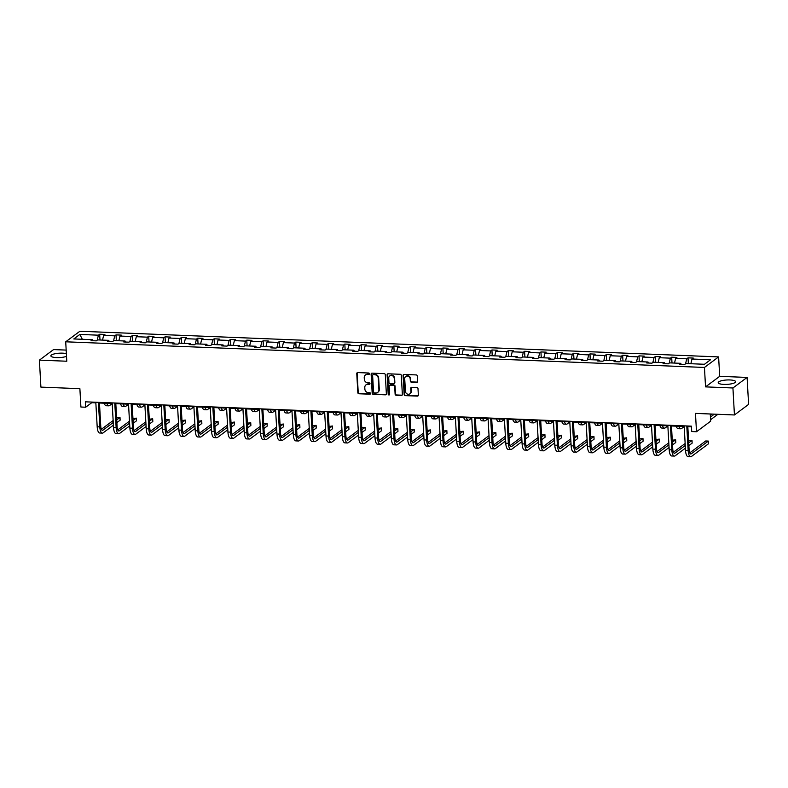 <?xml version="1.0" encoding="UTF-8"?>
<svg xmlns="http://www.w3.org/2000/svg" width="788" height="788" viewBox="0 0 788 788"><rect width="100%" height="100%" fill="white"/><g stroke="black" fill="none" stroke-linecap="round" stroke-linejoin="round"><path stroke-width="1.18" d="M369.424 373.788A0.768 0.69 -126.7 0 0 368.666 373.019L357.742 372.576A1.093 0.995 -126.7 0 0 356.767 373.591L357.831 392.66A1.093 0.995 -126.7 0 0 358.924 393.764L369.848 394.197A0.768 0.69 -126.7 0 0 370.527 393.488A0.768 0.69 -126.7 0 0 369.769 392.719L368.351 392.66A3.507 3.172 -126.7 0 1 364.874 389.134L364.785 387.548A3.507 3.172 -126.7 0 1 367.888 384.288L369.296 384.347A0.768 0.69 -126.7 0 0 369.976 383.638A0.768 0.69 -126.7 0 0 369.217 382.869L367.799 382.81A3.507 3.172 -126.7 0 1 364.322 379.284L364.233 377.698A3.507 3.172 -126.7 0 1 367.336 374.438L368.745 374.497A0.768 0.69 -126.7 0 0 369.424 373.788M729.905 379.954A8.717 2.197 -3.2 0 0 718.213 382.663A8.717 2.197 -3.2 0 0 723.926 384.406A8.717 2.197 -3.2 0 0 735.618 381.688A8.717 2.197 -3.2 0 0 729.905 379.954M66.369 353.654A8.717 2.197 -3.2 0 0 62.557 353.162A8.717 2.197 -3.2 0 0 50.875 355.871A8.717 2.197 -3.2 0 0 56.588 357.604A8.717 2.197 -3.2 0 0 66.527 356.343M66.172 350.089L53.564 349.576L39.4 360.136L40.907 387.115L79.883 388.681L80.908 407.022L85.675 407.219L91.743 402.698L95.85 402.855M747.093 377.432L719.7 376.329L705.536 386.878L732.929 387.982L747.093 377.432L748.6 404.402L734.436 414.961L695.469 413.395L696.494 431.735L710.658 421.186L710.254 413.986M732.929 387.982L734.436 414.961M416.616 382.387A1.093 0.995 -126.7 0 0 417.581 381.372L417.285 376.024A1.093 0.995 -126.7 0 0 416.202 374.921L404.067 374.438A1.093 0.995 -126.7 0 0 403.092 375.452L404.165 394.522A1.093 0.995 -126.7 0 0 405.249 395.625L417.384 396.108A1.093 0.995 -126.7 0 0 418.349 395.093L417.995 388.632A1.093 0.995 -126.7 0 0 416.901 387.529L411.71 387.322A1.093 0.995 -126.7 0 0 410.745 388.336L410.922 391.538A2.935 2.65 -126.7 0 1 407.061 393.911A2.935 2.65 -126.7 0 1 405.416 391.321L404.717 378.772A2.935 2.65 -126.7 0 1 408.568 376.398A2.935 2.65 -126.7 0 1 410.223 378.989L410.331 381.087A1.093 0.995 -126.7 0 0 411.425 382.18L417 382.101A1.093 0.995 -126.7 0 0 417.384 382.042M696.494 431.735L691.726 431.548L691.421 426.15L85.37 401.821L85.675 407.219M705.536 386.878L704.452 367.454L65.709 341.805L79.874 331.255L718.607 356.905L704.452 367.454M39.4 360.136L66.793 361.229L65.709 341.805M385.302 374.743A1.093 0.995 -126.7 0 0 384.219 373.64L372.084 373.148A1.093 0.995 -126.7 0 0 371.118 374.172L372.182 393.232A1.093 0.995 -126.7 0 0 373.266 394.335L385.401 394.827A1.093 0.995 -126.7 0 0 386.366 393.803L385.302 374.743M388.07 373.798L400.206 374.28A1.093 0.995 -126.7 0 1 401.299 375.384L402.363 394.453A1.093 0.995 -126.7 0 1 401.387 395.468L396.197 395.261A1.093 0.995 -126.7 0 1 395.113 394.158L394.68 386.425A1.093 0.995 -126.7 0 0 393.596 385.322L390.149 385.184A1.093 0.995 -126.7 0 0 389.173 386.209L389.627 394.256A0.768 0.69 -126.7 0 1 388.622 394.877A0.768 0.69 -126.7 0 1 388.189 394.197L387.105 374.812A1.093 0.995 -126.7 0 1 388.07 373.798M704.472 364.273L685.924 363.524L684.644 364.48L679.404 364.273L680.694 363.317L669.583 362.874L668.303 363.829L663.063 363.613L664.343 362.657L653.242 362.214L651.962 363.169L646.721 362.963L648.002 362.007L636.901 361.554L635.62 362.51L630.38 362.303L631.661 361.347L620.56 360.904L619.279 361.859L614.039 361.643L615.32 360.687L604.209 360.244L602.928 361.2L597.698 360.993L598.979 360.037L587.868 359.594L586.587 360.549L581.347 360.333L582.637 359.377L571.527 358.934L570.246 359.889L565.006 359.683L566.286 358.727L555.185 358.274L553.905 359.229L548.665 359.023L549.945 358.067L538.844 357.624L537.564 358.579L532.324 358.363L533.604 357.407L522.503 356.964L521.213 357.919L515.982 357.713L517.263 356.757L506.152 356.304L504.872 357.26L499.631 357.053L500.922 356.097L489.811 355.654L488.53 356.609L483.29 356.393L484.571 355.437L473.47 354.994L472.189 355.949L466.949 355.743L468.23 354.787L457.129 354.344L455.848 355.299L450.608 355.083L451.888 354.127L440.787 353.684L439.497 354.639L434.267 354.433L435.547 353.477L424.436 353.024L423.156 353.979L417.916 353.773L419.206 352.817L408.095 352.374L406.815 353.329L401.575 353.113L402.855 352.157L391.754 351.714L390.474 352.669L385.233 352.463L386.514 351.507L375.413 351.054L374.133 352.009L368.892 351.803L370.173 350.847L359.072 350.404L357.791 351.359L352.551 351.143L353.832 350.187L342.731 349.744L341.44 350.699L336.21 350.493L337.491 349.537L326.38 349.094L325.099 350.049L319.859 349.833L321.149 348.877L310.039 348.434L308.758 349.389L303.518 349.183L304.798 348.227L293.697 347.774L292.417 348.729L287.177 348.523L288.457 347.567L277.356 347.124L276.076 348.079L270.836 347.863L272.116 346.907L261.015 346.464L259.725 347.419L254.494 347.212L255.775 346.257L244.664 345.804L243.384 346.759L238.143 346.553L239.434 345.597L228.323 345.154L227.042 346.109L221.802 345.902L223.083 344.937L211.982 344.494L210.701 345.449L205.461 345.243L206.742 344.287L195.641 343.844L194.36 344.799L189.12 344.583L190.401 343.627L179.3 343.184L178.009 344.139L172.779 343.932L174.059 342.977L162.949 342.524L161.668 343.479L156.438 343.272L157.718 342.317L146.607 341.874L145.327 342.829L140.087 342.613L141.377 341.657L130.266 341.214L128.986 342.169L123.746 341.962L125.026 341.007L113.925 340.564L112.645 341.519L107.404 341.303L108.685 340.347L97.584 339.904L96.303 340.859L91.063 340.652L92.344 339.697L73.796 338.948L79.844 334.437L98.392 335.186L99.672 334.23L104.912 334.437L103.632 335.392L114.733 335.846L116.013 334.89L121.253 335.097L119.973 336.052L131.074 336.496L132.354 335.54L137.595 335.757L136.314 336.712L147.415 337.156L148.705 336.2L153.936 336.407L152.655 337.363L163.766 337.806L165.047 336.85L170.287 337.067L168.996 338.022L180.107 338.466L181.388 337.51L186.628 337.717L185.347 338.673L196.448 339.126L197.729 338.17L202.969 338.377L201.689 339.332L212.79 339.776L214.07 338.82L219.31 339.037L218.03 339.992L229.131 340.436L230.421 339.48L235.651 339.687L234.371 340.643L245.482 341.096L246.762 340.14L252.002 340.347L250.712 341.303L261.823 341.746L263.103 340.79L268.344 341.007L267.063 341.962L278.164 342.406L279.445 341.45L284.685 341.657L283.404 342.613L294.505 343.056L295.786 342.1L301.026 342.317L299.745 343.272L310.846 343.716L312.137 342.76L317.367 342.967L316.087 343.923L327.197 344.376L328.478 343.42L333.718 343.627L332.428 344.583L343.538 345.026L344.819 344.07L350.059 344.287L348.779 345.243L359.88 345.686L361.16 344.73L366.4 344.937L365.12 345.893L376.221 346.346L377.501 345.39L382.741 345.597L381.461 346.553L392.562 346.996L393.842 346.04L399.083 346.257L397.802 347.212L408.903 347.656L410.193 346.7L415.424 346.907L414.143 347.863L425.254 348.306L426.535 347.35L431.775 347.567L430.484 348.523L441.595 348.966L442.876 348.01L448.116 348.217L446.835 349.173L457.936 349.626L459.217 348.67L464.457 348.877L463.177 349.833L474.277 350.276L475.558 349.32L480.798 349.537L479.518 350.493L490.619 350.936L491.909 349.98L497.139 350.187L495.859 351.143L506.97 351.596L508.25 350.64L513.49 350.847L512.2 351.803L523.311 352.246L524.591 351.29L529.832 351.497L528.551 352.463L539.652 352.906L540.932 351.95L546.173 352.157L544.892 353.113L555.993 353.556L557.274 352.6L562.514 352.817L561.233 353.773L572.334 354.216L573.625 353.26L578.855 353.467L577.574 354.423L588.685 354.876L589.966 353.92L595.196 354.127L593.916 355.083L605.026 355.526L606.307 354.57L611.547 354.787L610.257 355.743L621.368 356.186L622.648 355.23L627.888 355.437L626.608 356.393L637.709 356.836L638.989 355.88L644.229 356.097L642.949 357.053L654.05 357.496L655.33 356.54L660.571 356.747L659.29 357.703L670.391 358.156L671.681 357.2L676.912 357.407L675.631 358.363L686.742 358.806L688.023 357.851L693.263 358.067L691.972 359.023L710.52 359.761L704.472 364.273M685.56 363.8L686.742 358.806M674.518 363.071L675.631 358.363M681.265 364.342L680.694 363.317M669.219 363.15L670.391 358.156M658.177 362.411L659.29 357.703M664.924 363.692L664.343 362.657M652.868 362.49L654.05 357.496M641.836 361.751L642.949 357.053M648.583 363.032L648.002 362.007M636.527 361.83L637.709 356.836M625.495 361.101L626.608 356.393M632.232 362.381L631.661 361.347M620.186 361.18L621.368 356.186M609.154 360.441L610.257 355.743M615.891 361.722L615.32 360.687M603.844 360.52L605.026 355.526M592.803 359.791L593.916 355.083M599.55 361.062L598.979 360.037M587.503 359.87L588.685 354.876M576.461 359.131L577.574 354.423M583.209 360.411L582.637 359.377M571.162 359.21L572.334 354.216M560.12 358.471L561.233 353.773M566.867 359.752L566.286 358.727M554.811 358.55L555.993 353.556M543.779 357.821L544.892 353.113M550.526 359.092L549.945 358.067M538.47 357.9L539.652 352.906M527.438 357.161L528.551 352.463M534.175 358.441L533.604 357.407M522.129 357.24L523.311 352.246M511.087 356.511L512.2 351.803M517.834 357.782L517.263 356.757M505.788 356.58L506.97 351.596M494.746 355.851L495.859 351.143M501.493 357.131L500.922 356.097M489.446 355.93L490.619 350.936M478.405 355.191L479.518 350.493M485.152 356.471L484.571 355.437M473.096 355.27L474.277 350.276M462.064 354.541L463.177 349.833M468.811 355.812L468.23 354.787M456.754 354.62L457.936 349.626M445.722 353.881L446.835 349.173M452.46 355.161L451.888 354.127M440.413 353.96L441.595 348.966M429.381 353.221L430.484 348.523M436.119 354.501L435.547 353.477M424.072 353.3L425.254 348.306M413.03 352.571L414.143 347.863M419.777 353.851L419.206 352.817M407.731 352.65L408.903 347.656M396.689 351.911L397.802 347.212M403.436 353.191L402.855 352.157M391.38 351.99L392.562 346.996M380.348 351.261L381.461 346.553M387.095 352.531L386.514 351.507M375.039 351.33L376.221 346.346M364.007 350.601L365.12 345.893M370.744 351.881L370.173 350.847M358.698 350.68L359.88 345.686M347.666 349.941L348.779 345.243M354.403 351.221L353.832 350.187M342.356 350.02L343.538 345.026M331.315 349.291L332.428 344.583M338.062 350.561L337.491 349.537M326.015 349.37L327.197 344.376M314.973 348.631L316.087 343.923M321.721 349.911L321.149 348.877M309.674 348.71L310.846 343.716M298.632 347.971L299.745 343.272M305.38 349.251L304.798 348.227M293.323 348.05L294.505 343.056M282.291 347.321L283.404 342.613M289.038 348.601L288.457 347.567M276.982 347.4L278.164 342.406M265.95 346.661L267.063 341.962M272.687 347.941L272.116 346.907M260.641 346.74L261.823 341.746M249.609 346.011L250.712 341.303M256.346 347.281L255.775 346.257M244.3 346.08L245.482 341.096M233.258 345.351L234.371 340.643M240.005 346.631L239.434 345.597M227.959 345.43L229.131 340.436M216.917 344.691L218.03 339.992M223.664 345.971L223.083 344.937M211.608 344.77L212.79 339.776M200.576 344.041L201.689 339.332M207.323 345.311L206.742 344.287M195.266 344.12L196.448 339.126M184.234 343.381L185.347 338.673M190.972 344.661L190.401 343.627M178.925 343.46L180.107 338.466M167.893 342.721L168.996 338.022M174.631 344.001L174.059 342.977M162.584 342.8L163.766 337.806M151.542 342.071L152.655 337.363M158.289 343.351L157.718 342.317M146.243 342.15L147.415 337.156M135.201 341.411L136.314 336.712M141.948 342.691L141.377 341.657M129.902 341.49L131.074 336.496M118.86 340.761L119.973 336.052M125.607 342.031L125.026 341.007M113.551 340.84L114.733 335.846M102.519 340.101L103.632 335.392M109.256 341.381L108.685 340.347M97.21 340.18L98.392 335.186M79.844 334.437L82.346 339.293M719.7 376.329L718.607 356.905M99.465 403.003L112.192 403.515M115.806 403.663L128.533 404.175M132.148 404.313L144.874 404.825M148.489 404.973L161.215 405.485M164.84 405.633L177.556 406.135M181.181 406.283L193.907 406.795M197.522 406.943L210.248 407.455M213.863 407.593L226.589 408.105M230.204 408.253L242.931 408.765M246.555 408.913L259.272 409.425M262.896 409.563L275.623 410.075M279.238 410.223L291.964 410.735M295.579 410.883L308.305 411.385M311.92 411.533L324.646 412.045M328.261 412.193L340.987 412.705M344.612 412.843L357.328 413.355M360.953 413.503L373.679 414.015M377.294 414.163L390.021 414.665M393.636 414.813L406.362 415.325M409.977 415.473L422.703 415.985M426.328 416.123L439.044 416.635M442.669 416.783L455.395 417.295M459.01 417.443L471.736 417.955M475.351 418.093L488.077 418.605M491.692 418.753L504.418 419.265M508.033 419.413L520.76 419.915M524.384 420.063L537.111 420.575M540.726 420.723L553.452 421.235M557.067 421.373L569.793 421.885M573.408 422.033L586.134 422.545M589.749 422.693L602.475 423.205M606.1 423.343L618.816 423.855M622.441 424.003L635.167 424.515M638.782 424.663L651.509 425.165M655.124 425.313L667.85 425.825M671.465 425.973L684.191 426.485M687.816 426.623L691.46 426.771M91.703 402.077L91.743 402.698M92.915 340.721L92.344 339.697M690.869 363.721L691.972 359.023M99.997 340.002L99.672 334.23M116.338 340.652L116.013 334.89M132.679 341.312L132.354 335.54M149.021 341.972L148.705 336.2M165.372 342.622L165.047 336.85M181.713 343.282L181.388 337.51M198.054 343.932L197.729 338.17M214.395 344.592L214.07 338.82M230.736 345.252L230.421 339.48M247.087 345.902L246.762 340.14M263.428 346.562L263.103 340.79M279.77 347.222L279.445 341.45M296.111 347.872L295.786 342.1M312.452 348.532L312.137 342.76M328.793 349.183L328.478 343.42M345.144 349.842L344.819 344.07M361.485 350.502L361.16 344.73M377.826 351.152L377.501 345.39M394.167 351.812L393.842 346.04M410.509 352.472L410.193 346.7M426.86 353.123L426.535 347.35M443.201 353.782L442.876 348.01M459.542 354.433L459.217 348.67M475.883 355.092L475.558 349.32M492.224 355.752L491.909 349.98M508.575 356.403L508.25 350.64M524.916 357.062L524.591 351.29M541.257 357.713L540.932 351.95M557.599 358.373L557.274 352.6M573.94 359.032L573.625 353.26M590.281 359.683L589.966 353.92M606.632 360.343L606.307 354.57M622.973 361.002L622.648 355.23M639.314 361.653L638.989 355.88M655.655 362.313L655.33 356.54M671.997 362.963L671.681 357.2M688.348 363.623L688.023 357.851M369.326 374.192A0.768 0.69 -126.7 0 1 369.129 374.211L367.72 374.152A3.507 3.172 -126.7 0 0 365.622 374.881M366.174 384.731A3.507 3.172 -126.7 0 1 368.262 384.002L369.68 384.061A0.768 0.69 -126.7 0 0 369.877 384.042M357.348 372.635A1.093 0.995 -126.7 0 0 357.151 373.305L358.215 392.375A1.093 0.995 -126.7 0 0 359.308 393.478L370.232 393.911A0.768 0.69 -126.7 0 0 370.429 393.892M371.7 373.216A1.093 0.995 -126.7 0 0 371.493 373.886L372.566 392.956A1.093 0.995 -126.7 0 0 373.65 394.049L385.785 394.542A1.093 0.995 -126.7 0 0 386.169 394.473M373.295 374.684A0.768 0.69 -126.7 0 0 372.616 375.393L373.551 392.129A0.768 0.69 -126.7 0 0 374.32 392.897L375.807 392.956A3.507 3.172 -126.7 0 0 378.91 389.705L378.27 378.26A3.507 3.172 -126.7 0 0 374.793 374.743L373.679 374.399A0.768 0.69 -126.7 0 0 373.098 374.704M377.895 392.237A3.507 3.172 -126.7 0 0 379.294 389.42L378.91 389.705M373.679 374.399L375.167 374.458A3.507 3.172 -126.7 0 1 378.654 377.974L379.294 389.42M389.764 385.253A1.093 0.995 -126.7 0 1 390.533 384.899L393.97 385.036A1.093 0.995 -126.7 0 1 395.064 386.14L395.497 393.872A1.093 0.995 -126.7 0 0 396.581 394.975L401.772 395.182A1.093 0.995 -126.7 0 0 402.156 395.113M387.686 373.857A1.093 0.995 -126.7 0 0 387.489 374.527L388.573 393.911A0.768 0.69 -126.7 0 0 389.528 394.66M394.227 378.398A2.935 2.65 -126.7 0 0 389.725 375.935A2.935 2.65 -126.7 0 0 388.73 378.181L388.976 382.604A1.093 0.995 -126.7 0 0 390.06 383.707L393.507 383.845A1.093 0.995 -126.7 0 0 394.483 382.82L394.611 378.112A2.935 2.65 -126.7 0 0 389.922 375.807M394.276 383.49A1.093 0.995 -126.7 0 0 394.857 382.535L394.483 382.82M394.611 378.112L394.857 382.535M405.909 376.398A2.935 2.65 -126.7 0 1 410.597 378.703L410.715 380.801A1.093 0.995 -126.7 0 0 411.809 381.894L417 382.101M410.105 393.636A2.935 2.65 -126.7 0 0 411.306 391.262L410.922 391.538M411.326 387.381A1.093 0.995 -126.7 0 0 411.119 388.051L411.306 391.262M403.683 374.497A1.093 0.995 -126.7 0 0 403.476 375.167L404.539 394.236A1.093 0.995 -126.7 0 0 405.633 395.34L417.768 395.822A1.093 0.995 -126.7 0 0 418.152 395.763M112.192 403.604L109.571 405.554A8.382 2.886 -87.7 0 1 108.783 405.83A8.382 2.886 -87.7 0 1 106.843 403.298M108.783 405.83L106.163 405.731A8.382 2.886 -87.7 0 1 104.223 403.19M113.403 425.185L103.13 432.839A8.382 2.886 -87.7 0 1 102.342 433.124L99.721 433.016A8.382 2.886 -87.7 0 1 97.18 426.781L95.811 402.235M102.342 433.124A8.382 2.886 -87.7 0 1 99.8 426.889L98.431 402.343M99.426 402.382L100.756 426.18A5.585 1.931 92.3 0 0 102.45 430.327A5.585 1.931 92.3 0 0 102.972 430.149L113.245 422.486M116.713 419.906L119.993 417.463L116.604 417.935M101.386 429.273L113.137 420.516M119.993 417.463L120.14 420.162L116.87 422.604M128.533 404.264L125.913 406.214A8.382 2.886 -87.7 0 1 125.125 406.49A8.382 2.886 -87.7 0 1 123.184 403.958M125.125 406.49L122.514 406.381A8.382 2.886 -87.7 0 1 120.564 403.85M144.884 404.914L142.264 406.864A8.382 2.886 -87.7 0 1 141.476 407.15A8.382 2.886 -87.7 0 1 139.525 404.608M141.476 407.15L138.855 407.041A8.382 2.886 -87.7 0 1 136.905 404.51M129.744 425.845L119.471 433.499A8.382 2.886 -87.7 0 1 118.683 433.774L116.063 433.676A8.382 2.886 -87.7 0 1 113.531 427.441L112.152 402.895M118.683 433.774A8.382 2.886 -87.7 0 1 116.141 427.549L114.772 403.003M115.777 403.042L117.107 426.83A5.585 1.931 92.3 0 0 118.791 430.987A5.585 1.931 92.3 0 0 119.313 430.8L129.596 423.146M133.054 420.565L136.334 418.123L132.945 418.586M117.727 429.933L129.478 421.166M136.334 418.123L136.482 420.822L133.211 423.264M146.085 426.495L135.812 434.158A8.382 2.886 -87.7 0 1 135.024 434.434L132.404 434.326A8.382 2.886 -87.7 0 1 129.872 428.101L128.493 403.554M135.024 434.434A8.382 2.886 -87.7 0 1 132.492 428.199L131.113 403.653M132.118 403.692L133.448 427.49A5.585 1.931 92.3 0 0 135.132 431.647A5.585 1.931 92.3 0 0 135.664 431.46L145.938 423.806M149.405 421.216L152.675 418.783L149.287 419.246M134.068 430.583L145.829 421.826M152.675 418.783L152.823 421.481L149.553 423.914M161.225 405.574L158.605 407.524A8.382 2.886 -87.7 0 1 157.817 407.8A8.382 2.886 -87.7 0 1 155.876 405.268M157.817 407.8L155.197 407.701A8.382 2.886 -87.7 0 1 153.256 405.16M162.427 427.155L152.153 434.809A8.382 2.886 -87.7 0 1 151.365 435.084L148.745 434.986A8.382 2.886 -87.7 0 1 146.213 428.751L144.844 404.205M151.365 435.084A8.382 2.886 -87.7 0 1 148.833 428.859L147.454 404.313M148.459 404.352L149.789 428.14A5.585 1.931 92.3 0 0 151.473 432.297A5.585 1.931 92.3 0 0 152.005 432.11L162.279 424.456M165.746 421.875L169.016 419.433L165.638 419.906M150.409 431.243L162.17 422.486M169.016 419.433L169.164 422.132L165.894 424.574M177.566 406.234L174.946 408.184A8.382 2.886 -87.7 0 1 174.158 408.46A8.382 2.886 -87.7 0 1 172.217 405.928M174.158 408.46L171.538 408.351A8.382 2.886 -87.7 0 1 169.597 405.82M178.768 427.815L168.494 435.469A8.382 2.886 -87.7 0 1 167.706 435.744L165.086 435.636A8.382 2.886 -87.7 0 1 162.555 429.411L161.185 404.865M167.706 435.744A8.382 2.886 -87.7 0 1 165.175 429.509L163.805 404.963M164.8 405.012L166.13 428.8A5.585 1.931 92.3 0 0 167.824 432.957A5.585 1.931 92.3 0 0 168.346 432.77L178.62 425.116M182.087 422.535L185.357 420.093L181.979 420.556M166.761 431.903L178.512 423.136M185.357 420.093L185.515 422.792L182.235 425.224M193.907 406.884L191.287 408.834A8.382 2.886 -87.7 0 1 190.499 409.11A8.382 2.886 -87.7 0 1 188.559 406.578M190.499 409.11L187.879 409.011A8.382 2.886 -87.7 0 1 185.938 406.48M195.119 428.465L184.845 436.128A8.382 2.886 -87.7 0 1 184.047 436.404L181.437 436.296A8.382 2.886 -87.7 0 1 178.896 430.061L177.527 405.515M184.047 436.404A8.382 2.886 -87.7 0 1 181.516 430.169L180.147 405.623M181.142 405.662L182.471 429.46A5.585 1.931 92.3 0 0 184.165 433.607A5.585 1.931 92.3 0 0 184.688 433.43L194.961 425.766M198.428 423.186L201.708 420.753L198.32 421.216M183.102 432.553L194.853 423.796M201.708 420.753L201.856 423.442L198.576 425.884M210.248 407.544L207.628 409.494A8.382 2.886 -87.7 0 1 206.84 409.77A8.382 2.886 -87.7 0 1 204.9 407.238M206.84 409.77L204.22 409.661A8.382 2.886 -87.7 0 1 202.28 407.13M211.46 429.125L201.186 436.779A8.382 2.886 -87.7 0 1 200.398 437.054L197.778 436.956A8.382 2.886 -87.7 0 1 195.237 430.721L193.868 406.175M200.398 437.054A8.382 2.886 -87.7 0 1 197.857 430.829L196.488 406.283M197.483 406.322L198.812 430.11A5.585 1.931 92.3 0 0 200.507 434.267A5.585 1.931 92.3 0 0 201.029 434.08L211.312 426.426M214.769 423.846L218.049 421.403L214.661 421.866M199.443 433.213L211.194 424.456M218.049 421.403L218.197 424.102L214.927 426.544M226.599 408.194L223.979 410.154A8.382 2.886 -87.7 0 1 223.191 410.43A8.382 2.886 -87.7 0 1 221.241 407.889M223.191 410.43L220.571 410.321A8.382 2.886 -87.7 0 1 218.621 407.79M227.801 429.785L217.527 437.439A8.382 2.886 -87.7 0 1 216.739 437.714L214.119 437.606A8.382 2.886 -87.7 0 1 211.588 431.381L210.209 406.835M216.739 437.714A8.382 2.886 -87.7 0 1 214.208 431.479L212.829 406.933M213.834 406.972L215.163 430.77A5.585 1.931 92.3 0 0 216.848 434.927A5.585 1.931 92.3 0 0 217.38 434.74L227.653 427.086M231.12 424.496L234.391 422.063L231.002 422.526M215.784 433.863L227.535 425.106M234.391 422.063L234.538 424.762L231.268 427.195M242.94 408.854L240.32 410.804A8.382 2.886 -87.7 0 1 239.532 411.08A8.382 2.886 -87.7 0 1 237.592 408.548M239.532 411.08L236.912 410.981A8.382 2.886 -87.7 0 1 234.972 408.44M244.142 430.435L233.869 438.089A8.382 2.886 -87.7 0 1 233.081 438.374L230.46 438.266A8.382 2.886 -87.7 0 1 227.929 432.031L226.55 407.485M233.081 438.374A8.382 2.886 -87.7 0 1 230.549 432.139L229.17 407.593M230.175 407.632L231.505 431.43A5.585 1.931 92.3 0 0 233.189 435.577A5.585 1.931 92.3 0 0 233.721 435.4L243.994 427.736M247.462 425.156L250.732 422.713L247.353 423.186M232.125 434.523L243.886 425.766M250.732 422.713L250.879 425.412L247.609 427.854M259.282 409.514L256.661 411.464A8.382 2.886 -87.7 0 1 255.873 411.74A8.382 2.886 -87.7 0 1 253.933 409.208M255.873 411.74L253.253 411.631A8.382 2.886 -87.7 0 1 251.313 409.1M275.623 410.164L273.003 412.114A8.382 2.886 -87.7 0 1 272.215 412.4A8.382 2.886 -87.7 0 1 270.274 409.858M272.215 412.4L269.594 412.291A8.382 2.886 -87.7 0 1 267.654 409.76M291.964 410.824L289.344 412.774A8.382 2.886 -87.7 0 1 288.556 413.05A8.382 2.886 -87.7 0 1 286.615 410.518M288.556 413.05L285.936 412.942A8.382 2.886 -87.7 0 1 283.995 410.41M308.305 411.474L305.695 413.434A8.382 2.886 -87.7 0 1 304.897 413.71A8.382 2.886 -87.7 0 1 302.956 411.178M304.897 413.71L302.287 413.601A8.382 2.886 -87.7 0 1 300.336 411.07M324.656 412.134L322.036 414.084A8.382 2.886 -87.7 0 1 321.248 414.36A8.382 2.886 -87.7 0 1 319.298 411.829M321.248 414.36L318.628 414.261A8.382 2.886 -87.7 0 1 316.687 411.73M340.997 412.794L338.377 414.744A8.382 2.886 -87.7 0 1 337.589 415.02A8.382 2.886 -87.7 0 1 335.649 412.488M337.589 415.02L334.969 414.912A8.382 2.886 -87.7 0 1 333.029 412.38M357.338 413.444L354.718 415.394A8.382 2.886 -87.7 0 1 353.93 415.68A8.382 2.886 -87.7 0 1 351.99 413.139M353.93 415.68L351.31 415.571A8.382 2.886 -87.7 0 1 349.37 413.04M373.679 414.104L371.059 416.054A8.382 2.886 -87.7 0 1 370.271 416.33A8.382 2.886 -87.7 0 1 368.331 413.798M370.271 416.33L367.651 416.231A8.382 2.886 -87.7 0 1 365.711 413.69M390.021 414.764L387.401 416.714A8.382 2.886 -87.7 0 1 386.613 416.99A8.382 2.886 -87.7 0 1 384.672 414.458M386.613 416.99L384.002 416.882A8.382 2.886 -87.7 0 1 382.052 414.35M406.372 415.414L403.751 417.364A8.382 2.886 -87.7 0 1 402.964 417.64A8.382 2.886 -87.7 0 1 401.013 415.109M402.964 417.64L400.343 417.541A8.382 2.886 -87.7 0 1 398.393 415.01M260.483 431.095L250.21 438.749A8.382 2.886 -87.7 0 1 249.422 439.024L246.802 438.926A8.382 2.886 -87.7 0 1 244.27 432.691L242.901 408.145M249.422 439.024A8.382 2.886 -87.7 0 1 246.89 432.799L245.521 408.253M246.516 408.292L247.846 432.08A5.585 1.931 92.3 0 0 249.54 436.237A5.585 1.931 92.3 0 0 250.062 436.05L260.336 428.396M263.803 425.815L267.073 423.373L263.694 423.836M248.476 435.183L260.227 426.416M267.073 423.373L267.231 426.072L263.95 428.514M276.834 431.745L266.551 439.409A8.382 2.886 -87.7 0 1 265.763 439.684L263.153 439.576A8.382 2.886 -87.7 0 1 260.611 433.351L259.242 408.805M265.763 439.684A8.382 2.886 -87.7 0 1 263.231 433.449L261.862 408.903M262.857 408.942L264.187 432.74A5.585 1.931 92.3 0 0 265.881 436.897A5.585 1.931 92.3 0 0 266.403 436.71L276.677 429.056M280.144 426.466L283.414 424.033L280.036 424.496M264.817 435.833L276.568 427.076M283.414 424.033L283.572 426.732L280.292 429.164M293.175 432.405L282.902 440.059A8.382 2.886 -87.7 0 1 282.114 440.334L279.494 440.236A8.382 2.886 -87.7 0 1 276.952 434.001L275.583 409.455M282.114 440.334A8.382 2.886 -87.7 0 1 279.573 434.109L278.203 409.563M279.198 409.602L280.528 433.39A5.585 1.931 92.3 0 0 282.222 437.547A5.585 1.931 92.3 0 0 282.744 437.36L293.018 429.706M296.485 427.126L299.765 424.683L296.377 425.146M281.158 436.493L292.909 427.736M299.765 424.683L299.913 427.382L296.643 429.824M309.517 433.065L299.243 440.719A8.382 2.886 -87.7 0 1 298.455 440.994L295.835 440.886A8.382 2.886 -87.7 0 1 293.303 434.661L291.924 410.115M298.455 440.994A8.382 2.886 -87.7 0 1 295.914 434.759L294.545 410.213M295.549 410.262L296.879 434.05A5.585 1.931 92.3 0 0 298.563 438.207A5.585 1.931 92.3 0 0 299.095 438.02L309.369 430.366M312.826 427.786L316.106 425.343L312.718 425.806M297.5 437.153L309.251 428.386M316.106 425.343L316.254 428.042L312.984 430.475M325.858 433.715L315.584 441.379A8.382 2.886 -87.7 0 1 314.796 441.654L312.176 441.546A8.382 2.886 -87.7 0 1 309.645 435.311L308.266 410.765M314.796 441.654A8.382 2.886 -87.7 0 1 312.265 435.419L310.886 410.873M311.89 410.912L313.22 434.71A5.585 1.931 92.3 0 0 314.904 438.857A5.585 1.931 92.3 0 0 315.436 438.68L325.71 431.016M329.177 428.436L332.447 426.003L329.059 426.466M313.841 437.803L325.602 429.046M332.447 426.003L332.595 428.692L329.325 431.135M342.199 434.375L331.925 442.029A8.382 2.886 -87.7 0 1 331.137 442.304L328.517 442.206A8.382 2.886 -87.7 0 1 325.986 435.971L324.617 411.425M331.137 442.304A8.382 2.886 -87.7 0 1 328.606 436.079L327.227 411.533M328.232 411.572L329.561 435.36A5.585 1.931 92.3 0 0 331.255 439.517A5.585 1.931 92.3 0 0 331.778 439.33L342.051 431.676M345.518 429.096L348.788 426.653L345.41 427.116M330.182 438.463L341.943 429.706M348.788 426.653L348.946 429.352L345.666 431.794M358.55 435.035L348.266 442.689A8.382 2.886 -87.7 0 1 347.478 442.964L344.858 442.856A8.382 2.886 -87.7 0 1 342.327 436.631L340.958 412.085M347.478 442.964A8.382 2.886 -87.7 0 1 344.947 436.729L343.578 412.183M344.573 412.222L345.902 436.02A5.585 1.931 92.3 0 0 347.597 440.177A5.585 1.931 92.3 0 0 348.119 439.99L358.392 432.336M361.859 429.746L365.13 427.313L361.751 427.776M346.533 439.113L358.284 430.356M365.13 427.313L365.287 430.012L362.007 432.445M374.891 435.685L364.617 443.339A8.382 2.886 -87.7 0 1 363.829 443.624L361.209 443.516A8.382 2.886 -87.7 0 1 358.668 437.281L357.299 412.735M363.829 443.624A8.382 2.886 -87.7 0 1 361.288 437.389L359.919 412.843M360.914 412.882L362.244 436.68A5.585 1.931 92.3 0 0 363.938 440.827A5.585 1.931 92.3 0 0 364.46 440.65L374.733 432.986M378.201 430.406L381.481 427.963L378.092 428.436M362.874 439.773L374.625 431.016M381.481 427.963L381.628 430.662L378.358 433.104M391.232 436.345L380.959 443.999A8.382 2.886 -87.7 0 1 380.171 444.274L377.55 444.166A8.382 2.886 -87.7 0 1 375.009 437.941L373.64 413.395M380.171 444.274A8.382 2.886 -87.7 0 1 377.629 438.049L376.26 413.503M377.255 413.542L378.595 437.33A5.585 1.931 92.3 0 0 380.279 441.487A5.585 1.931 92.3 0 0 380.801 441.3L391.084 433.646M394.542 431.066L397.822 428.623L394.433 429.086M379.215 440.433L390.966 431.666M397.822 428.623L397.97 431.322L394.699 433.764M407.573 436.995L397.3 444.659A8.382 2.886 -87.7 0 1 396.512 444.934L393.892 444.826A8.382 2.886 -87.7 0 1 391.36 438.591L389.981 414.045M396.512 444.934A8.382 2.886 -87.7 0 1 393.98 438.699L392.601 414.153M393.606 414.192L394.936 437.99A5.585 1.931 92.3 0 0 396.62 442.147A5.585 1.931 92.3 0 0 397.152 441.96L407.426 434.296M410.893 431.716L414.163 429.283L410.775 429.746M395.556 441.083L407.317 432.326M414.163 429.283L414.311 431.982L411.041 434.415M422.713 416.074L420.093 418.024A8.382 2.886 -87.7 0 1 419.305 418.3A8.382 2.886 -87.7 0 1 417.364 415.769M419.305 418.3L416.685 418.192A8.382 2.886 -87.7 0 1 414.744 415.66M423.914 437.655L413.641 445.309A8.382 2.886 -87.7 0 1 412.853 445.584L410.233 445.486A8.382 2.886 -87.7 0 1 407.701 439.251L406.332 414.705M412.853 445.584A8.382 2.886 -87.7 0 1 410.321 439.359L408.942 414.813M409.947 414.852L411.277 438.64A5.585 1.931 92.3 0 0 412.961 442.797A5.585 1.931 92.3 0 0 413.493 442.61L423.767 434.956M427.234 432.376L430.504 429.933L427.126 430.396M411.897 441.743L423.658 432.986M430.504 429.933L430.652 432.632L427.382 435.075M439.054 416.724L436.434 418.684A8.382 2.886 -87.7 0 1 435.646 418.96A8.382 2.886 -87.7 0 1 433.705 416.428M435.646 418.96L433.026 418.852A8.382 2.886 -87.7 0 1 431.085 416.32M440.256 438.315L429.982 445.969A8.382 2.886 -87.7 0 1 429.194 446.244L426.574 446.136A8.382 2.886 -87.7 0 1 424.043 439.911L422.673 415.365M429.194 446.244A8.382 2.886 -87.7 0 1 426.663 440.009L425.293 415.463M426.288 415.503L427.618 439.3A5.585 1.931 92.3 0 0 429.312 443.457A5.585 1.931 92.3 0 0 429.834 443.27L440.108 435.616M443.575 433.036L446.845 430.593L443.467 431.056M428.248 442.403L439.999 433.636M446.845 430.593L447.003 433.292L443.723 435.725M455.395 417.384L452.775 419.334A8.382 2.886 -87.7 0 1 451.987 419.61A8.382 2.886 -87.7 0 1 450.046 417.079M451.987 419.61L449.367 419.511A8.382 2.886 -87.7 0 1 447.426 416.97M456.607 438.965L446.333 446.629A8.382 2.886 -87.7 0 1 445.535 446.904L442.925 446.796A8.382 2.886 -87.7 0 1 440.384 440.561L439.014 416.015M445.535 446.904A8.382 2.886 -87.7 0 1 443.004 440.669L441.635 416.123M442.629 416.163L443.959 439.96A5.585 1.931 92.3 0 0 445.653 444.107A5.585 1.931 92.3 0 0 446.175 443.93L456.449 436.266M459.916 433.686L463.196 431.243L459.808 431.716M444.59 443.053L456.341 434.296M463.196 431.243L463.344 433.942L460.064 436.385M471.736 418.044L469.116 419.994A8.382 2.886 -87.7 0 1 468.328 420.27A8.382 2.886 -87.7 0 1 466.388 417.739M468.328 420.27L465.708 420.162A8.382 2.886 -87.7 0 1 463.768 417.63M472.948 439.625L462.674 447.279A8.382 2.886 -87.7 0 1 461.886 447.554L459.266 447.456A8.382 2.886 -87.7 0 1 456.725 441.221L455.356 416.675M461.886 447.554A8.382 2.886 -87.7 0 1 459.345 441.329L457.976 416.783M458.971 416.822L460.3 440.61A5.585 1.931 92.3 0 0 461.995 444.767A5.585 1.931 92.3 0 0 462.517 444.58L472.79 436.926M476.257 434.346L479.537 431.903L476.149 432.366M460.931 443.713L472.682 434.946M479.537 431.903L479.685 434.602L476.415 437.044M488.077 418.694L485.467 420.644A8.382 2.886 -87.7 0 1 484.679 420.93A8.382 2.886 -87.7 0 1 482.729 418.389M484.679 420.93L482.059 420.822A8.382 2.886 -87.7 0 1 480.109 418.29M489.289 440.275L479.015 447.939A8.382 2.886 -87.7 0 1 478.227 448.214L475.607 448.106A8.382 2.886 -87.7 0 1 473.076 441.881L471.697 417.335M478.227 448.214A8.382 2.886 -87.7 0 1 475.686 441.979L474.317 417.433M475.322 417.473L476.651 441.27A5.585 1.931 92.3 0 0 478.336 445.427A5.585 1.931 92.3 0 0 478.868 445.24L489.141 437.586M492.608 434.996L495.879 432.563L492.49 433.026M477.272 444.363L489.023 435.606M495.879 432.563L496.026 435.262L492.756 437.695M504.428 419.354L501.808 421.304A8.382 2.886 -87.7 0 1 501.02 421.58A8.382 2.886 -87.7 0 1 499.07 419.049M501.02 421.58L498.4 421.481A8.382 2.886 -87.7 0 1 496.46 418.94M505.63 440.935L495.356 448.589A8.382 2.886 -87.7 0 1 494.569 448.874L491.948 448.766A8.382 2.886 -87.7 0 1 489.417 442.531L488.038 417.985M494.569 448.874A8.382 2.886 -87.7 0 1 492.037 442.639L490.658 418.093M491.663 418.132L492.993 441.92A5.585 1.931 92.3 0 0 494.677 446.077A5.585 1.931 92.3 0 0 495.209 445.89L505.482 438.236M508.95 435.656L512.22 433.213L508.831 433.686M493.613 445.023L505.374 436.266M512.22 433.213L512.367 435.912L509.097 438.355M520.769 420.014L518.149 421.964A8.382 2.886 -87.7 0 1 517.361 422.24A8.382 2.886 -87.7 0 1 515.421 419.709M517.361 422.24L514.741 422.132A8.382 2.886 -87.7 0 1 512.801 419.6M521.971 441.595L511.698 449.249A8.382 2.886 -87.7 0 1 510.91 449.524L508.29 449.416A8.382 2.886 -87.7 0 1 505.758 443.191L504.389 418.645M510.91 449.524A8.382 2.886 -87.7 0 1 508.378 443.289L507.009 418.753M508.004 418.792L509.334 442.58A5.585 1.931 92.3 0 0 511.028 446.737A5.585 1.931 92.3 0 0 511.55 446.55L521.823 438.896M525.291 436.316L528.561 433.873L525.182 434.336M509.954 445.683L521.715 436.916M528.561 433.873L528.718 436.572L525.438 439.014M537.111 420.664L534.491 422.614A8.382 2.886 -87.7 0 1 533.703 422.89A8.382 2.886 -87.7 0 1 531.762 420.359M533.703 422.89L531.082 422.792A8.382 2.886 -87.7 0 1 529.142 420.26M553.452 421.324L550.832 423.274A8.382 2.886 -87.7 0 1 550.044 423.55A8.382 2.886 -87.7 0 1 548.103 421.019M550.044 423.55L547.424 423.442A8.382 2.886 -87.7 0 1 545.483 420.91M569.793 421.974L567.183 423.934A8.382 2.886 -87.7 0 1 566.385 424.21A8.382 2.886 -87.7 0 1 564.444 421.679M566.385 424.21L563.775 424.102A8.382 2.886 -87.7 0 1 561.824 421.57M586.144 422.634L583.524 424.584A8.382 2.886 -87.7 0 1 582.736 424.86A8.382 2.886 -87.7 0 1 580.786 422.329M582.736 424.86L580.116 424.762A8.382 2.886 -87.7 0 1 578.175 422.22M602.485 423.294L599.865 425.244A8.382 2.886 -87.7 0 1 599.077 425.52A8.382 2.886 -87.7 0 1 597.137 422.989M599.077 425.52L596.457 425.412A8.382 2.886 -87.7 0 1 594.516 422.88M618.826 423.944L616.206 425.894A8.382 2.886 -87.7 0 1 615.418 426.18A8.382 2.886 -87.7 0 1 613.478 423.639M615.418 426.18L612.798 426.072A8.382 2.886 -87.7 0 1 610.858 423.54M635.167 424.604L632.547 426.554A8.382 2.886 -87.7 0 1 631.759 426.83A8.382 2.886 -87.7 0 1 629.819 424.299M631.759 426.83L629.139 426.732A8.382 2.886 -87.7 0 1 627.199 424.19M651.509 425.264L648.888 427.214A8.382 2.886 -87.7 0 1 648.1 427.49A8.382 2.886 -87.7 0 1 646.16 424.959M648.1 427.49L645.48 427.382A8.382 2.886 -87.7 0 1 643.54 424.85M667.86 425.914L665.239 427.864A8.382 2.886 -87.7 0 1 664.451 428.14A8.382 2.886 -87.7 0 1 662.501 425.609M664.451 428.14L661.831 428.042A8.382 2.886 -87.7 0 1 659.881 425.51M684.201 426.574L681.581 428.524A8.382 2.886 -87.7 0 1 680.793 428.8A8.382 2.886 -87.7 0 1 678.852 426.269M680.793 428.8L678.173 428.692A8.382 2.886 -87.7 0 1 676.232 426.16M538.322 442.245L528.039 449.909A8.382 2.886 -87.7 0 1 527.251 450.184L524.631 450.076A8.382 2.886 -87.7 0 1 522.099 443.841L520.73 419.295M527.251 450.184A8.382 2.886 -87.7 0 1 524.719 443.949L523.35 419.403M524.345 419.443L525.675 443.24A5.585 1.931 92.3 0 0 527.369 447.387A5.585 1.931 92.3 0 0 527.891 447.21L538.165 439.546M541.632 436.966L544.902 434.533L541.523 434.996M526.305 446.333L538.056 437.576M544.902 434.533L545.06 437.222L541.78 439.665M554.663 442.905L544.39 450.559A8.382 2.886 -87.7 0 1 543.602 450.834L540.982 450.736A8.382 2.886 -87.7 0 1 538.44 444.501L537.071 419.955M543.602 450.834A8.382 2.886 -87.7 0 1 541.06 444.609L539.691 420.063M540.686 420.103L542.016 443.89A5.585 1.931 92.3 0 0 543.71 448.047A5.585 1.931 92.3 0 0 544.232 447.86L554.506 440.206M557.973 437.626L561.253 435.183L557.865 435.646M542.646 446.993L554.397 438.236M561.253 435.183L561.401 437.882L558.131 440.325M571.005 443.565L560.731 451.219A8.382 2.886 -87.7 0 1 559.943 451.494L557.323 451.386A8.382 2.886 -87.7 0 1 554.791 445.161L553.412 420.615M559.943 451.494A8.382 2.886 -87.7 0 1 557.402 445.259L556.033 420.713M557.037 420.753L558.367 444.55A5.585 1.931 92.3 0 0 560.051 448.707A5.585 1.931 92.3 0 0 560.573 448.52L570.857 440.866M574.314 438.286L577.594 435.843L574.206 436.306M558.987 447.643L570.739 438.886M577.594 435.843L577.742 438.542L574.472 440.975M587.346 444.215L577.072 451.869A8.382 2.886 -87.7 0 1 576.284 452.154L573.664 452.046A8.382 2.886 -87.7 0 1 571.133 445.811L569.754 421.265M576.284 452.154A8.382 2.886 -87.7 0 1 573.753 445.919L572.374 421.373M573.378 421.413L574.708 445.21A5.585 1.931 92.3 0 0 576.392 449.357A5.585 1.931 92.3 0 0 576.924 449.18L587.198 441.516M590.665 438.936L593.935 436.493L590.547 436.966M575.329 448.303L587.09 439.546M593.935 436.493L594.083 439.192L590.813 441.635M603.687 444.875L593.413 452.529A8.382 2.886 -87.7 0 1 592.625 452.804L590.005 452.706A8.382 2.886 -87.7 0 1 587.474 446.471L586.105 421.925M592.625 452.804A8.382 2.886 -87.7 0 1 590.094 446.579L588.715 422.033M589.72 422.072L591.049 445.86A5.585 1.931 92.3 0 0 592.734 450.017A5.585 1.931 92.3 0 0 593.265 449.83L603.539 442.176M607.006 439.596L610.276 437.153L606.898 437.616M591.67 448.963L603.431 440.196M610.276 437.153L610.434 439.852L607.154 442.295M620.028 445.525L609.754 453.189A8.382 2.886 -87.7 0 1 608.966 453.464L606.346 453.356A8.382 2.886 -87.7 0 1 603.815 447.131L602.446 422.585M608.966 453.464A8.382 2.886 -87.7 0 1 606.435 447.229L605.066 422.683M606.061 422.723L607.39 446.52A5.585 1.931 92.3 0 0 609.085 450.677A5.585 1.931 92.3 0 0 609.607 450.49L619.88 442.836M623.347 440.246L626.618 437.813L623.239 438.276M608.021 449.613L619.772 440.856M626.618 437.813L626.775 440.512L623.495 442.945M636.379 446.185L626.105 453.839A8.382 2.886 -87.7 0 1 625.308 454.115L622.697 454.016A8.382 2.886 -87.7 0 1 620.156 447.781L618.787 423.235M625.308 454.115A8.382 2.886 -87.7 0 1 622.776 447.889L621.407 423.343M622.402 423.383L623.732 447.17A5.585 1.931 92.3 0 0 625.426 451.327A5.585 1.931 92.3 0 0 625.948 451.14L636.221 443.486M639.689 440.906L642.969 438.463L639.58 438.936M624.362 450.273L636.113 441.516M642.969 438.463L643.116 441.162L639.846 443.605M652.72 446.845L642.447 454.499A8.382 2.886 -87.7 0 1 641.659 454.774L639.038 454.666A8.382 2.886 -87.7 0 1 636.497 448.441L635.128 423.895M641.659 454.774A8.382 2.886 -87.7 0 1 639.117 448.539L637.748 423.993M638.743 424.043L640.083 447.83A5.585 1.931 92.3 0 0 641.767 451.987A5.585 1.931 92.3 0 0 642.289 451.8L652.572 444.146M656.03 441.566L659.31 439.123L655.921 439.586M640.703 450.933L652.454 442.166M659.31 439.123L659.457 441.822L656.187 444.265M669.061 447.495L658.788 455.159A8.382 2.886 -87.7 0 1 658 455.434L655.38 455.326A8.382 2.886 -87.7 0 1 652.848 449.091L651.469 424.545M658 455.434A8.382 2.886 -87.7 0 1 655.468 449.199L654.089 424.653M655.094 424.693L656.424 448.49A5.585 1.931 92.3 0 0 658.108 452.637A5.585 1.931 92.3 0 0 658.64 452.46L668.913 444.796M672.381 442.216L675.651 439.783L672.263 440.246M657.044 451.583L668.805 442.826M675.651 439.783L675.799 442.472L672.528 444.915M685.402 448.155L675.129 455.809A8.382 2.886 -87.7 0 1 674.341 456.085L671.721 455.986A8.382 2.886 -87.7 0 1 669.189 449.751L667.82 425.205M674.341 456.085A8.382 2.886 -87.7 0 1 671.809 449.859L670.43 425.313M671.435 425.353L672.765 449.14A5.585 1.931 92.3 0 0 674.449 453.297A5.585 1.931 92.3 0 0 674.981 453.11L685.255 445.456M688.722 442.876L691.992 440.433L688.614 440.896M673.385 452.243L685.146 443.486M691.992 440.433L692.14 443.132L688.87 445.575M710.421 417.059L714.322 414.153M710.313 415.079L711.702 414.045M717.898 414.291L710.569 419.748M687.776 426.003L689.106 449.8A5.585 1.931 92.3 0 0 690.8 453.957A5.585 1.931 92.3 0 0 691.322 453.77L708.333 441.093L708.491 443.792L691.47 456.469A8.382 2.886 -87.7 0 1 690.682 456.744L688.062 456.636A8.382 2.886 -87.7 0 1 685.53 450.411L684.161 425.865M690.682 456.744A8.382 2.886 -87.7 0 1 688.151 450.509L686.781 425.963M708.333 441.093L705.713 440.984L689.736 452.893M97.18 426.781L99.8 426.889M101.938 430.1L102.972 430.149M113.531 427.441L116.141 427.549M118.279 430.76L119.313 430.8M129.872 428.101L132.492 428.199M134.63 431.42L135.664 431.46M146.213 428.751L148.833 428.859M150.971 432.07L152.005 432.11M162.555 429.411L165.175 429.509M167.312 432.73L168.346 432.77M178.896 430.061L181.516 430.169M183.653 433.38L184.688 433.43M195.237 430.721L197.857 430.829M199.994 434.04L201.029 434.08M211.588 431.381L214.208 431.479M216.345 434.7L217.38 434.74M227.929 432.031L230.549 432.139M232.687 435.35L233.721 435.4M244.27 432.691L246.89 432.799M249.028 436.01L250.062 436.05M260.611 433.351L263.231 433.449M265.369 436.67L266.403 436.71M276.952 434.001L279.573 434.109M281.71 437.32L282.744 437.36M293.303 434.661L295.914 434.759M298.051 437.98L299.095 438.02M309.645 435.311L312.265 435.419M314.402 438.63L315.436 438.68M325.986 435.971L328.606 436.079M330.743 439.29L331.778 439.33M342.327 436.631L344.947 436.729M347.084 439.95L348.119 439.99M358.668 437.281L361.288 437.389M363.426 440.6L364.46 440.65M375.009 437.941L377.629 438.049M379.767 441.26L380.801 441.3M391.36 438.591L393.98 438.699M396.118 441.92L397.152 441.96M407.701 439.251L410.321 439.359M412.459 442.57L413.493 442.61M424.043 439.911L426.663 440.009M428.8 443.23L429.834 443.27M440.384 440.561L443.004 440.669M445.141 443.88L446.175 443.93M456.725 441.221L459.345 441.329M461.482 444.54L462.517 444.58M473.076 441.881L475.686 441.979M477.824 445.2L478.868 445.24M489.417 442.531L492.037 442.639M494.174 445.85L495.209 445.89M505.758 443.191L508.378 443.289M510.516 446.51L511.55 446.55M522.099 443.841L524.719 443.949M526.857 447.17L527.891 447.21M538.44 444.501L541.06 444.609M543.198 447.82L544.232 447.86M554.791 445.161L557.402 445.259M559.539 448.48L560.573 448.52M571.133 445.811L573.753 445.919M575.89 449.13L576.924 449.18M587.474 446.471L590.094 446.579M592.231 449.79L593.265 449.83M603.815 447.131L606.435 447.229M608.572 450.45L609.607 450.49M620.156 447.781L622.776 447.889M624.914 451.1L625.948 451.14M636.497 448.441L639.117 448.539M641.255 451.76L642.289 451.8M652.848 449.091L655.468 449.199M657.606 452.411L658.64 452.46M669.189 449.751L671.809 449.859M673.947 453.07L674.981 453.11M685.53 450.411L688.151 450.509M690.288 453.73L691.322 453.77"/></g></svg>
